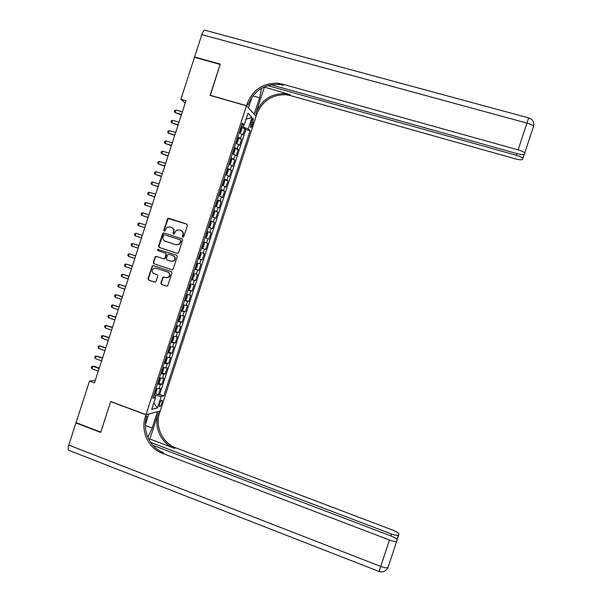 <?xml version="1.0" encoding="UTF-8"?>
<svg xmlns="http://www.w3.org/2000/svg" width="602" height="602" viewBox="0 0 602 602"><rect width="100%" height="100%" fill="white"/><g stroke="black" fill="none" stroke-linecap="round" stroke-linejoin="round"><path stroke-width="0.9" d="M182.812 237.188L183.76 236.676L187.41 225.457L186.74 224.079L168.695 218.278L167.807 218.413L163.736 230.175L164.195 231.138L164.835 231.033L166.957 227.323L169.884 226.856L171.382 227.338C173.256 228.166 173.963 229.64 173.489 231.74L173.022 233.192L173.481 234.155L174.151 234.035L176.153 230.408L179.2 229.866L180.705 230.348C182.587 231.183 183.294 232.658 182.82 234.772L182.353 236.225L182.812 237.188M161.938 403.047L162.201 400.157C161.471 399.796 160.599 400.94 159.59 403.596L159.327 406.485C160.064 406.839 160.937 405.695 161.938 403.047M160.862 283.06L161.524 284.453L166.566 286.168L167.642 285.897L171.954 273.007L171.299 271.615L153.337 265.602L152.344 265.806L147.979 278.703L148.634 280.088L154.691 282.142L156.031 281.427L157.754 276.115L157.099 274.73L154.089 273.722C151.93 272.413 151.651 270.727 153.247 268.65L155.91 268.101L167.74 272.059C169.847 273.285 170.178 274.941 168.733 277.018L165.904 277.695L163.932 277.033L162.886 277.274L160.862 283.06L161.9 284.52L166.566 286.168M180.878 99.255L194.484 57.295L220.136 64.437L210.098 95.372L246.466 105.809L146 414.688L110.715 401.504L100.775 432.116L76.033 422.649L89.502 381.119L94.446 382.947L185.965 100.73L180.878 99.255L185.243 102.95M177.221 253.367L178.576 252.644L182.617 240.19L181.954 238.806L163.94 232.944L162.6 233.666L158.574 246.06L159.229 247.437L177.297 253.389M177.289 256.602L172.947 269.523L171.894 269.771L153.931 263.766L153.277 262.389L155.361 256.55L156.332 256.369L163.609 258.777L164.948 258.062L166.092 254.533L165.43 253.149L157.859 250.65L157.664 249.303L176.627 255.218L177.289 256.602M155.188 393.497L158.431 394.686L160.448 388.478L159.094 388.719L160.448 384.565L157.378 384.106M158.529 383.15L161.795 384.339L163.812 378.124L162.48 378.327L163.834 374.166L160.772 373.669M161.863 372.796L165.159 373.985L167.183 367.777L165.866 367.927L167.213 363.766L164.165 363.232M165.204 362.434L168.53 363.631L170.554 357.415L169.245 357.52L170.599 353.359L167.567 352.787M168.537 352.08L171.901 353.269L173.925 347.053L172.631 347.113L173.986 342.952L170.96 342.335M171.186 341.65L175.272 342.907L177.297 336.691L176.017 336.699L177.379 332.537L174.362 331.89M175.107 331.311L178.643 332.545L180.668 326.322L179.411 326.284L180.766 322.123L177.763 321.43M178.041 320.798L182.022 322.175L184.046 315.952L182.797 315.869L184.152 311.701L181.164 310.971M181.345 310.414L185.393 311.806L187.418 305.583L186.191 305.447L187.546 301.278L184.566 300.511M184.716 300.052L188.772 301.429L190.796 295.206L189.577 295.025L190.939 290.856L187.975 290.044M188.095 289.682L192.143 291.052L194.175 284.821L192.971 284.595L194.333 280.427L191.376 279.576M191.466 279.313L195.522 280.667L197.554 274.437L196.365 274.166L197.727 269.989L194.785 269.109M194.837 268.936L198.901 270.283L200.933 264.052L199.759 263.729L201.121 259.552L198.193 258.634M198.216 258.559L202.28 259.891L204.311 253.66L203.16 253.291L204.514 249.115L201.602 248.152M204.514 249.115L205.666 249.499L207.69 243.268L203.619 241.944M203.649 241.861L206.554 242.847L207.916 238.67L209.044 239.107L211.076 232.869L206.998 231.559M207.058 231.379L209.955 232.402L211.31 228.226L212.431 228.707L214.462 222.469L210.376 221.167M210.467 220.889L213.349 221.957L214.711 217.773L215.809 218.308L217.841 212.062L213.763 210.775M213.883 210.399L216.75 211.505L218.112 207.321L219.196 207.901L221.227 201.655L217.141 200.376M217.292 199.909L220.151 201.045L221.513 196.869L222.582 197.486L224.621 191.24L220.528 189.976M220.708 189.404L223.553 190.593L224.915 186.409L225.976 187.079L228.007 180.826L223.997 179.599M224.125 178.907L226.962 180.126L228.324 175.942L229.362 176.664L231.394 170.411L227.812 169.32M227.541 168.402L230.363 169.666L231.725 165.475L232.748 166.242L234.788 159.989L230.732 158.582M230.957 157.89L233.772 159.191L235.134 155.007L236.142 155.82L238.181 149.567L234.75 148.543M234.381 147.385L237.173 148.724L238.542 144.533L239.536 145.391L241.568 139.137L237.798 136.865M238.166 138.129L241.568 139.137M251.561 121.07L250.507 127.361C251.049 127.775 251.681 126.984 252.396 124.998L253.45 118.714C252.908 118.293 252.283 119.083 251.561 121.07M246.466 105.809L256.128 116.246L160.177 411.046L146 414.688M158.431 394.686L159.665 394.438L163.782 395.95L250.071 130.792L248.25 129.009L241.251 126.239M163.782 395.95L161.216 396.485L157.491 407.923L151.696 409.337L155.489 397.674L152.78 398.238L242.26 123.147L244.186 125.035L248.016 113.266L252.005 117.465L248.25 129.009M159.665 394.438L245.849 129.558L244.961 128.7L242.93 134.961L239.167 132.658M237.173 148.724L238.181 149.567M233.772 159.191L234.788 159.989M230.363 169.666L231.394 170.411M226.962 180.126L228.007 180.826M223.553 190.593L224.621 191.24M220.151 201.045L221.227 201.655M216.75 211.505L217.841 212.062M213.349 221.957L214.462 222.469M209.955 232.402L211.076 232.869M206.554 242.847L207.69 243.268M202.28 259.891L201.121 259.552M198.901 270.283L197.727 269.989M195.522 280.667L194.333 280.427M192.143 291.052L190.939 290.856M188.772 301.429L187.546 301.278M185.393 311.806L184.152 311.701M182.022 322.175L180.766 322.123M178.643 332.545L177.379 332.537M175.272 342.907L173.986 342.952M171.901 353.269L170.599 353.359M168.53 363.631L167.213 363.766M165.159 373.985L163.834 374.166M161.795 384.339L160.448 384.565M155.09 397.388L155.76 395.333L153.946 394.664M243.125 126.789L243.697 125.013M95.274 380.389L89.502 381.119M241.59 127.714L244.961 128.7M245.849 129.558L250.071 130.792M241.688 124.915L244.186 125.035M238.542 144.533L235.751 143.178M235.134 155.007L232.327 153.691M231.725 165.475L228.91 164.195M228.324 175.942L225.494 174.708M224.915 186.409L222.078 185.205M221.513 196.869L218.661 195.71M218.112 207.321L215.245 206.2M214.711 217.773L211.836 216.697M211.31 228.226L208.42 227.187M207.916 238.67L205.011 237.67M200.24 252.343L203.16 253.291M196.831 262.826L199.759 263.729M193.423 273.293L196.365 274.166M190.014 283.768L192.971 284.595M186.612 294.235L189.577 295.025M183.211 304.695L186.191 305.447M179.802 315.155L182.797 315.869M176.401 325.614L179.411 326.284M173 336.067L176.017 336.699M169.606 346.519L172.631 347.113M166.205 356.963L169.245 357.52M162.811 367.408L165.866 367.927M159.417 377.845L162.48 378.327M155.489 397.674L153.442 396.191M156.016 388.282L159.094 388.719M155.76 395.333L161.216 396.485M246.067 119.249L252.005 117.465M157.491 407.923L153.728 403.092M182.985 237.218L183.174 234.9C183.648 232.786 182.94 231.318 181.059 230.483L180.984 230.453M171.653 227.436L171.751 227.473C173.624 228.301 174.324 229.768 173.858 231.875L173.654 234.186M186.959 224.177L168.184 218.556L164.113 230.31L164.376 231.168M182.067 238.851L164.316 233.072L163.39 233.222L158.958 246.173L159.613 247.55L177.387 253.412M180.833 240.89L180.374 239.927L164.557 234.772L163.902 234.878L163.127 236.804C162.653 238.904 163.353 240.371 165.226 241.206L176.025 244.743L179.23 244.081L181.187 241.011L180.374 239.927M176.025 244.743L179.584 244.201L180.337 242.425M181.187 241.011L180.69 242.538M172.164 269.824L153.931 263.766M156.49 256.422L155.384 257.182L153.668 262.48L154.323 263.857M163.736 258.815L165.317 258.16L166.461 254.638L165.806 253.254L157.859 250.65M158.574 249.258L158.048 249.409L158.243 250.756M171.179 261.298L173.933 260.681C175.468 258.589 175.159 256.919 173.007 255.654L168.831 254.277L167.83 254.48L166.34 258.521L167.002 259.906L171.179 261.298M171.547 261.388L174.302 260.771C175.829 258.687 175.521 257.016 173.376 255.76L173.007 255.654M169.109 254.353L173.376 255.76M163.992 277.055L162.969 277.823L161.246 283.128M166.438 277.815L169.102 277.093C170.547 275.016 170.215 273.368 168.108 272.142L167.74 272.059M155.828 268.071L168.108 272.142M153.45 265.64L152.389 266.408L148.378 278.771L149.025 280.156L155.038 282.195M239.212 132.523L240.732 132.162L241.756 129.024L241.552 127.466L240.981 127.097M241.56 127.504L239.874 132.696L239.272 132.342M182.338 111.904L175.919 110.023L175.092 112.597L181.375 114.869M239.92 130.348L240.326 129.091M175.919 110.023L174.663 110.625L174.332 111.656L175.092 112.597L181.503 114.478M524.718 153.043L533.507 126.405C534.441 122.116 532.83 119.286 528.669 117.902L526.953 123.094C530.655 124.178 532.838 125.276 533.507 126.405L524.718 153.043C524.018 152.02 521.821 150.959 518.126 149.868L526.953 123.094L201.836 34.607L194.589 56.972L220.242 64.113L210.301 95.432M254.157 114.117L259.658 97.81L261.577 88.208M254.337 114.169L256.159 116.141L256.73 114.38C262.156 100.97 271.931 94.431 286.063 94.762L290.473 95.598L515.222 158.823C519.375 159.899 521.821 160.079 522.551 159.357L522.777 158.379C522.1 157.4 519.962 156.377 516.358 155.308L516.922 153.593C521.197 154.699 523.717 154.864 524.477 154.097L524.748 153.367M264.301 87.38L255.835 113.402C261.276 99.924 271.096 93.355 285.288 93.686L289.72 94.529L263.969 86.959M210.128 95.266L246.504 105.704L247.106 103.853C252.78 89.796 263.006 82.925 277.785 83.234L282.398 84.099L518.126 149.868M246.504 105.704L248.468 107.826L251.952 97.118M267.597 85.559L516.358 155.308M201.836 34.607C203.198 30.913 204.514 29.528 205.801 30.454L528.669 117.902M194.589 56.972L195.04 57.446M270.953 84.731L516.915 153.593M247.106 103.853L248.077 104.921C253.728 90.932 263.909 84.092 278.621 84.408L283.218 85.266L278.244 83.874M529.7 137.948L530.144 136.94M69.418 450.574L68.553 450.236C67.921 449.31 67.996 447.587 68.771 445.066L75.935 422.965L100.677 432.432L110.678 401.609L145.97 414.793L145.375 416.622C140.424 430.859 148.34 448.264 162.171 453.223L389.479 540.032C393.076 541.333 395.476 541.74 396.673 541.251L387.997 567.543C386.77 568.137 384.362 567.769 380.765 566.452L389.479 540.032M147.821 437.368L152.201 428.037L157.468 411.836L160.147 411.151L159.575 412.897C154.849 426.487 162.442 443.087 175.686 447.805L392.79 530.129C396.748 531.732 398.787 533.086 398.915 534.192L397.102 539.761M148.694 413.995L145.368 424.756M148.852 414.056L145.97 414.793M149.868 438.993L158.251 413.243C153.502 426.893 161.125 443.576 174.429 448.317L149.868 438.993L148.769 439.37M152.878 445.299L390.856 535.908C394.927 537.571 397.027 538.986 397.139 540.152L396.899 540.972M76.514 422.837L75.935 422.965M150.613 442.425L391.488 534.012C395.002 535.283 397.328 535.682 398.471 535.223L398.682 534.967M145.375 416.622L146.813 416.245C141.891 430.415 149.77 447.737 163.541 452.674L162.171 453.223M235.803 143.005L237.331 142.621L238.354 139.483L238.144 137.948L237.564 137.595M236.435 143.193L235.856 142.84M178.997 122.206L172.586 120.31L171.751 122.883L178.049 125.141M236.503 140.845L236.917 139.589M172.586 120.31L171.329 120.904L170.998 121.928L171.751 122.883L178.162 124.787M232.395 153.48L233.93 153.081L234.953 149.943L234.735 148.431L234.148 148.092M233.027 153.676L232.44 153.337M175.656 132.515L169.252 130.596L168.417 133.17L174.715 135.405M233.087 151.343L233.501 150.086M169.252 130.596L168.003 131.176L167.672 132.207L168.417 133.17L174.821 135.089M228.986 163.955L229.625 164.15L229.031 163.827M229.648 164.135L230.528 163.526L231.552 160.395L231.334 158.951L229.625 164.15M172.315 142.809L165.919 140.883L165.083 143.449L171.389 145.669M229.678 161.833L230.084 160.576M165.919 140.883L164.67 141.447L164.338 142.471L165.083 143.449L171.48 145.383M225.584 174.429L227.135 173.978L228.15 170.84L227.917 169.388L227.323 169.072M226.217 174.625L225.615 174.317M168.981 153.104L162.585 151.162L161.757 153.728L168.063 155.933M226.269 172.322L226.676 171.066M162.585 151.162L161.344 151.712L161.012 152.742L161.757 153.728L168.146 155.677M222.176 184.897L223.733 184.423L224.757 181.292L224.508 179.863L223.914 179.562M224.516 179.893L222.83 185.077L222.206 184.799M165.64 163.398L159.259 161.434L158.424 164.007L164.737 166.19M222.853 182.812L223.267 181.548M159.259 161.434L158.017 161.976L157.686 162.999L158.424 164.007L164.805 165.971M218.774 195.364L219.406 195.56L220.34 194.86L221.355 191.729L221.115 190.36L220.505 190.044M219.406 195.56L218.797 195.281M162.307 173.692L155.926 171.705L155.09 174.279L161.411 176.446M221.115 190.36L219.429 195.545M219.444 193.287L219.858 192.03M155.926 171.705L154.691 172.232L154.36 173.263L155.09 174.279L161.471 176.258M215.365 205.824L215.998 206.027L216.946 205.297L217.962 202.167L217.706 200.79L217.096 200.519M215.998 206.027L215.388 205.756M158.966 183.971L152.599 181.977L151.764 184.543L158.085 186.695M216.035 203.769L216.449 202.513M152.599 181.977L151.365 182.489L151.034 183.52L151.764 184.543L158.138 186.545M211.964 216.284L212.596 216.487L213.552 215.734L214.568 212.604L214.297 211.257L213.687 210.993M212.596 216.487L211.987 216.231M155.632 194.258L149.266 192.241L148.438 194.807L154.767 196.944M213.304 213.085L212.634 214.244M149.266 192.241L148.047 192.745L147.708 193.769L148.438 194.807L154.797 196.824M208.563 226.736L209.195 226.939L210.158 226.164L211.174 223.033L210.896 221.709L210.279 221.468M209.195 226.939L208.578 226.706M152.298 204.537L145.94 202.505L145.112 205.071L151.441 207.186M209.895 223.553L209.225 224.712M145.94 202.505L144.721 202.994L144.39 204.018L145.112 205.071L151.471 207.103M207.502 232.199L205.824 237.376L205.169 237.173L205.794 237.391L206.764 236.594L207.78 233.463L207.502 232.199L206.877 231.936M148.965 214.816L142.614 212.769L141.786 215.328L148.122 217.427M205.816 235.179L206.23 233.922M142.614 212.769L141.402 213.243L141.071 214.267L141.786 215.328L148.137 217.382M202.4 247.843L201.768 247.633L202.4 247.843L203.371 247.016L204.387 243.893L204.093 242.621L203.468 242.403M145.639 225.088L139.288 223.026L138.46 225.584L144.796 227.669M202.415 245.646L202.821 244.389M139.288 223.026L138.076 223.485L137.745 224.508L138.46 225.584L144.804 227.654M200.699 253.066L200.067 252.863L200.699 253.066L201 254.315L199.984 257.438L199.021 258.266L200.707 253.096M199.021 258.266L198.367 258.092M135.134 235.841L134.427 234.75L134.758 233.726L135.969 233.275L142.305 235.352L136.947 233.584L135.969 233.275L135.134 235.841L141.478 237.918M199.277 256.189L199.42 254.849M194.965 268.552L195.605 268.733L196.591 267.852L197.614 264.729L197.305 263.541L196.666 263.322M195.627 268.71L197.305 263.541L196.673 263.307M138.994 245.578L132.643 243.524L131.815 246.09L138.144 248.19M195.876 266.641L196.019 265.309M138.979 245.624L132.643 243.524L131.439 243.96L131.108 244.984L131.815 246.09M193.904 273.955L193.265 273.775L193.904 273.955L194.22 275.144L193.204 278.267L192.234 279.147L193.912 273.985M192.234 279.147L191.564 279.004M135.676 255.805L129.325 253.773L128.489 256.332L134.818 258.446M192.211 277.018L192.971 275.882M135.646 255.88L129.325 253.773L128.121 254.194L127.79 255.218L128.489 256.332M188.163 289.457L188.81 289.607L189.818 288.682L190.834 285.559L190.51 284.392L189.863 284.227M190.51 284.392L189.878 284.182M132.357 266.031L125.999 264.015L125.171 266.573L131.492 268.71M189.081 287.538L189.216 286.213M132.32 266.144L125.999 264.015L124.81 264.428L124.479 265.452L125.171 266.573M184.769 299.901L185.416 300.037L186.432 299.089L187.448 295.966L187.117 294.822L186.469 294.679M187.117 294.822L186.485 294.611M129.046 276.25L122.68 274.256L121.852 276.815L128.166 278.967M185.416 297.915L186.184 296.778L185.822 296.666M128.994 276.401L122.68 274.256L121.491 274.655L121.16 275.678L121.852 276.815M181.368 310.346L182.022 310.466L183.053 309.488L184.069 306.365L183.723 305.259L183.068 305.124M183.723 305.259L183.098 305.041M125.728 286.469L119.362 284.49L118.534 287.049L124.84 289.216M182.015 308.359L182.797 307.216L182.421 307.103M125.675 286.65L119.362 284.49L118.18 284.874L117.849 285.897L118.534 287.049M177.974 320.783L178.636 320.896L179.667 319.888L180.683 316.772L180.329 315.681L179.674 315.561M180.329 315.681L179.705 315.471M122.417 296.688L116.043 294.724L115.215 297.283L121.514 299.465M178.621 318.797L179.404 317.653L179.027 317.547M122.349 296.899L116.043 294.724L114.862 295.1L114.53 296.116L115.215 297.283M174.58 331.22L175.242 331.318L176.288 330.287L177.297 327.164L176.935 326.103L176.281 325.998M176.935 326.103L176.311 325.893M119.106 306.9L112.732 304.958L111.904 307.509L118.195 309.706M175.227 329.234L176.017 328.09L175.633 327.985M119.023 307.148L112.732 304.958L111.551 305.312L111.219 306.335L111.904 307.509M173.557 336.556L171.879 341.71L172.902 340.679L173.918 337.564L173.549 336.526L172.887 336.435M173.549 336.526L172.924 336.307M115.795 317.111L109.413 315.185L108.586 317.736L114.877 319.955M171.833 339.671L172.623 338.52L172.24 338.422M115.704 317.389L109.413 315.185L108.24 315.531L107.909 316.547L108.586 317.736M167.792 352.08L168.47 352.155L169.523 351.071L170.539 347.956L170.163 346.948L169.493 346.865M170.163 346.948L169.538 346.722M112.484 327.315L106.102 325.404L105.275 327.962L111.551 330.189M168.44 350.101L169.237 348.942L168.846 348.851M112.386 327.631L106.102 325.404L104.936 325.742L104.605 326.758L105.275 327.962M164.406 362.509L165.076 362.562L166.144 361.456L167.16 358.34L166.777 357.362L166.099 357.295M166.777 357.362L166.152 357.137M109.173 337.519L102.784 335.623L101.956 338.181L108.232 340.423M165.046 360.53L165.851 359.364L165.452 359.274M109.06 337.865L102.784 335.623L101.625 335.946L101.294 336.969L101.956 338.181M161.012 372.931L161.697 372.977L162.766 371.84L163.782 368.725L163.398 367.792L162.706 367.717M161.72 372.947L163.398 367.792L162.766 367.544M105.869 347.715L99.473 345.841L98.645 348.4L104.914 350.657M161.66 370.952L162.465 369.786L162.066 369.696M105.741 348.099L99.473 345.841L98.314 346.15L97.983 347.173L98.645 348.4M157.626 383.346L158.311 383.376L159.395 382.217L160.403 379.109L160.004 378.176L159.319 378.139M160.004 378.176L159.38 377.951M102.566 357.912L96.162 356.053L95.334 358.611L101.595 360.891M158.266 381.367L159.078 380.201L158.672 380.118M102.43 358.333L96.162 356.053L95.011 356.354L94.68 357.37L95.334 358.611M154.232 393.768L154.925 393.783L156.016 392.594L157.032 389.486L156.625 388.606L155.933 388.561M154.955 393.753L156.625 388.606L155.993 388.35M99.255 368.108L93.965 366.174L92.851 366.264L92.031 368.815L98.284 371.11M154.88 391.789L155.7 390.615L155.286 390.54M99.112 368.559L92.851 366.264L91.707 366.55L91.376 367.566L92.031 368.815M240.582 138.242L241.951 134.05M251.207 122.146L253.141 122.71M250.515 124.448L252.396 124.998M164.113 230.31L163.736 230.175M167.732 219.158L167.356 219.008M159.613 247.55L159.229 247.437M158.958 246.173L158.574 246.06M162.976 233.794L162.6 233.666M164.316 233.072L163.94 232.944M153.668 262.48L153.277 262.389M155.384 257.182L155 257.084M165.806 253.254L165.43 253.149M162.969 277.823L162.593 277.748M156.302 268.183L155.91 268.101M149.025 280.156L148.634 280.088M148.378 278.771L147.979 278.703M152.389 266.408L151.997 266.325M161.9 284.52L161.524 284.453M255.835 113.402L256.73 114.38M289.72 94.529L290.473 95.598M283.218 85.266L282.398 84.099M524.222 154.353L522.799 158.672M533.854 124.065L533.522 126.774M252.855 95.884L259.658 97.81M158.251 413.243L159.575 412.897M174.429 448.317L175.686 447.805M68.771 445.066L380.765 566.452L379.109 571.494C383.09 572.517 386.055 571.2 387.997 567.543L396.673 541.251M390.864 535.915L391.488 534.012M145.36 425.463L152.201 428.037M236.466 143.178L238.151 137.986M233.057 153.66L234.742 148.468M226.239 174.61L227.925 169.425M216.028 206.004L217.706 200.827M212.619 216.464L214.304 211.287M209.218 226.924L210.903 221.747M202.422 247.821L204.108 242.651M188.84 289.585L190.518 284.422M185.446 300.014L187.124 294.852M182.052 310.444L183.73 305.282M178.659 320.874L180.337 315.711M175.272 331.296L176.95 326.133M168.492 352.125L170.17 346.97M165.106 362.539L166.784 357.385M158.334 383.354L160.012 378.199M253.028 118.586L253.45 118.714M168.184 218.556L167.807 218.413M163.39 233.222L163.014 233.094M155.745 256.655L155.361 256.55M164.978 258.672L164.602 258.574M158.048 249.409L157.664 249.303M163.27 277.349L162.886 277.274M152.735 265.888L152.344 265.806M278.621 84.408L277.785 83.234M285.288 93.686L286.063 94.762M522.777 158.379L524.079 154.421M397.027 539.61L398.471 535.223M68.553 450.236L379.109 571.494"/></g></svg>
